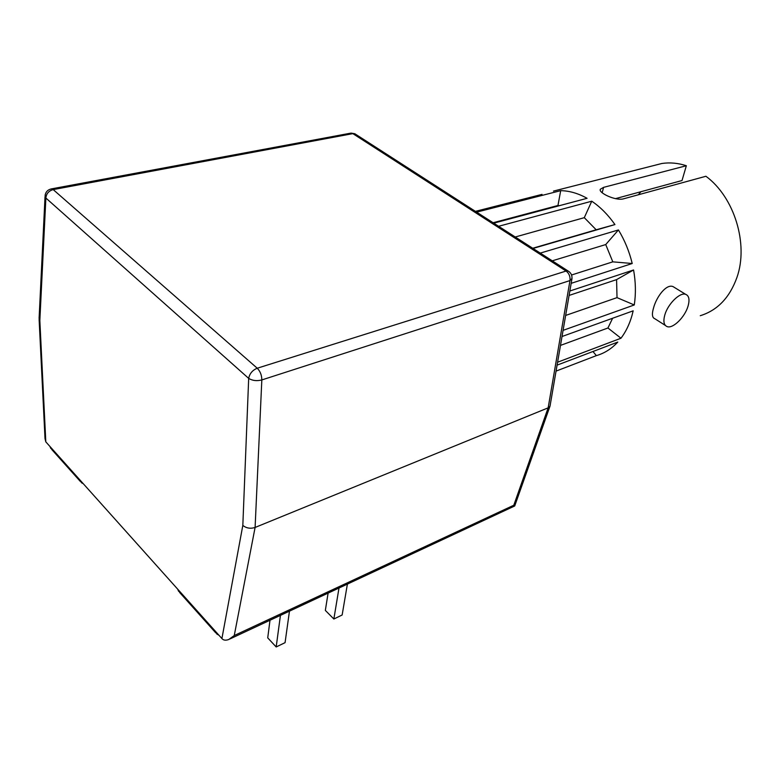 <?xml version="1.0" encoding="UTF-8"?>
<svg xmlns="http://www.w3.org/2000/svg" width="780" height="780" viewBox="0 0 780 780"><rect width="100%" height="100%" fill="white"/><g stroke="black" fill="none" stroke-linecap="round" stroke-linejoin="round"><path stroke-width="1.17" d="M289.458 611.159L285.07 642.652L276.178 646.961L280.43 615.381M276.178 646.961L267.725 637.865L269.997 620.246M347.392 584.113L342.147 614.991L333.86 619.008L338.988 588.032M333.86 619.008L325.338 610.399L328.097 593.122M685.591 294.304C689.072 295.688 689.871 299.686 687.999 306.277C684.84 317.158 673.013 328.819 667.241 326.644C663.868 325.309 663.058 321.399 664.813 314.925C667.856 304.005 679.858 292.13 685.591 294.304L673.013 286.582C666.188 283.735 656.487 296.897 653.582 307.808C651.69 314.174 652.139 317.821 654.908 318.747M652.724 165.828L661.879 163.488C669.864 162.289 678.015 163.03 686.341 165.73L603.564 187.366L600.395 189.199C597.792 192.484 615.352 201.074 623.425 198.861L705.919 176.261C734.409 197.184 748.751 244.169 736.934 277.446C729.68 297.628 717.463 310.381 700.264 315.705M542.022 194.386L475.43 211.361M476.639 212.141L560.693 190.651C569.458 190.817 578.253 193.372 587.077 198.305L493.75 223.158M498.615 226.288L591.757 201.201C600.405 207.061 608.137 214.851 614.942 224.572L596.173 229.778L584.298 217.669L591.757 201.201M533.042 248.44L614.942 224.572M540.267 253.09L618.433 229.944C624.702 240.259 629.294 251.452 632.219 263.503L612.807 261.846L605.728 244.559L618.433 229.944M571.175 283.325L632.219 263.503M569.849 291.008L633.575 269.977C635.739 282.106 635.973 293.767 634.276 304.96L617.019 297.638L616.58 279.62L633.575 269.977M563.072 330.359L634.276 304.96M562.019 336.511L633.175 310.83L631.937 315.695C629.421 324.392 625.765 331.909 620.968 338.237L607.942 327.99L612.622 318.25M557.593 362.212L620.968 338.237M557.086 365.137L617.789 342.069C611.578 348.787 604.422 353.311 596.349 355.631L592.966 351.507M556.062 371.104L596.349 355.631M514.722 505.947L513.806 505.225L548.155 407.843L569.985 280.566L261.827 379.938L255.099 527.456L234.253 635.534L228.793 639.493C225.927 640.526 223.772 640.351 222.329 638.986L221.91 638.557L242.824 525.398C246.295 528.226 250.39 528.918 255.099 527.456L548.155 407.843L549.9 406.438L550.163 405.327M39.059 318.23L39.838 320.522L45.805 441.851L221.91 638.557M45.805 441.851L45.016 438.643L39.117 319.42M615.44 198.656L682.022 180.531L686.341 165.73M638.323 194.776L640.936 191.714M532.74 248.245L596.173 229.778M515.249 236.993L584.298 217.669M571.555 274.999L612.807 261.846M552.279 260.822L605.728 244.559M559.309 205.696L557.963 205.491L560.693 190.651M493.096 222.739L557.963 205.491M560.489 345.404L607.942 327.99M565.646 315.442L617.019 297.638M569.088 295.435L616.58 279.62M242.824 525.398L248.684 378.388L45.874 198.032L39.838 320.522M569.156 271.703L354.822 133.741L351.039 133.097L352.852 133.633L53.196 189.599L257.244 368.228L566.085 271.04L352.852 133.633L356.109 134.57M178.445 590.011L179.692 592.537L215.728 632.824M215.602 631.517L216.791 634.004L218.936 635.232M50.495 447.086L51.909 449.68L80.311 481.426M80.077 480.129L81.461 482.713L83.314 483.746M602.179 192.767L603.564 187.366M234.253 635.534L513.806 505.225M550.017 406.165L571.886 279.211C572.403 275.603 571.106 272.844 567.996 270.933L566.085 271.04C569.078 273.351 570.375 276.52 569.985 280.566L571.993 278.499M51.119 188.945L51.587 188.857C47.902 189.608 45.737 191.773 45.103 195.37L45.874 198.032C46.322 193.664 48.76 190.856 53.196 189.599L51.587 188.857L350.444 133.204M261.827 379.938C261.768 375.17 260.237 371.27 257.244 368.228C252.496 370.178 249.639 373.571 248.684 378.388C252.418 380.689 256.805 381.206 261.827 379.938M661.879 163.488L553.478 191.1M177.694 589.163L178.601 591.308M50.008 446.54L50.739 448.363M654.898 318.767L665.35 325.435M600.22 189.891L600.385 189.208M549.9 406.438L514.712 505.967L229.846 638.995M45.035 196.618L39.117 318.035"/></g></svg>
